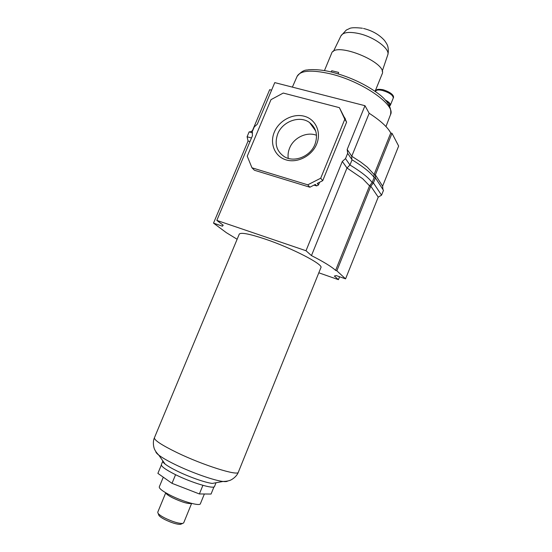 <?xml version="1.0" encoding="UTF-8"?>
<svg xmlns="http://www.w3.org/2000/svg" width="552" height="552" viewBox="0 0 552 552"><rect width="100%" height="100%" fill="white"/><g stroke="black" fill="none" stroke-linecap="round" stroke-linejoin="round"><path stroke-width="0.83" d="M274.323 132.1C279.064 120.55 292.974 113.119 304.29 116.237C315.682 119.191 321.637 132.232 316.682 144.065C311.901 155.947 297.459 163.378 286.184 159.921C274.841 156.644 269.424 143.596 274.323 132.1M314.937 144.431C318.111 135.337 316.33 128.05 309.589 122.578C299.812 115.092 282.52 121.357 277.718 133.901C274.289 143.796 276.552 151.434 284.522 156.809C294.375 162.84 310.369 156.437 314.937 144.431M288.234 158.369C287.751 154.933 288.213 151.503 289.607 148.088C293.65 137.703 306.808 131.376 316.503 135.302M222.939 225.03L222.449 226.196L223.208 225.23L216.819 220.393L306.008 250.739L311.459 255.597L346.987 167.987L342.316 161.439L345.511 158.617L349.961 164.979L352.059 159.797C363.499 166.863 370.861 172.769 374.152 177.509L372.145 182.526L369.543 185.831L362.643 178.682L346.987 167.987L349.961 164.979C361.429 172.003 368.819 177.847 372.145 182.526L373.4 182.891L381.556 195.173L378.223 197.133L345.573 278.85L336.196 275.586L334.346 276.021L338.431 279.664L318.808 272.805M339.59 276.766L338.431 279.664M374.152 177.509L375.415 177.875L373.4 182.891L370.799 186.203L336.851 270.804L345.573 278.85M378.223 197.133L370.799 186.203L369.543 185.831L335.609 270.377L336.851 270.804M311.459 255.597C323.458 261.724 331.51 266.644 335.609 270.377M392.01 133.329L375.353 174.853L382.612 186.169L398.647 146.038L392.01 133.329L390.754 132.998C387.614 127.139 380.425 120.564 369.178 113.277L364.976 105.701L347.18 149.475L347.656 153.332L345.511 158.617M369.178 113.277L351.755 156.244L360.815 162.109L367.287 167.132L374.097 174.487L373.918 177.164M237.132 239.257L226.334 232.661L213.514 223.132L222.449 226.196M364.976 105.701L274.765 82.614L257.267 124.221L254.265 126.925L252.16 131.935L252.485 135.599L216.819 220.393M271.591 90.169L269.686 89.672L252.712 129.996C252.098 131.272 250.912 131.9 249.138 131.88L247.096 136.737L248.076 141.015L213.514 223.132M283.259 93.053L270.991 99.657L247.241 156.202L251.96 167.794L307.768 184.823L320.712 178.22L344.8 119.26L339.404 107.668L283.259 93.053M390.754 132.998L374.097 174.487L375.353 174.853L375.415 177.875L383.481 190.343L381.556 195.173M342.316 161.439L306.008 250.739M339.404 107.668L345.297 119.315M319.573 182.277L318.469 184.975L316.627 185.914L314.005 185.113M251.96 167.794L254.417 170.244L309.872 187.218L315.358 184.423L316.627 185.914M344.8 119.26L346.615 122.144L344.31 117.196L345.428 118.99M320.712 178.22L322.72 180.677L346.615 122.144M307.768 184.823L309.872 187.218M318.469 184.975L317.207 183.485L322.72 180.677M252.65 132.88L249.138 131.88M251.47 138.007L247.096 136.737M351.783 159.39L351.755 156.244L347.18 149.475M352.059 159.797L347.656 153.332M382.612 186.169L382.957 189.536M162.895 460.954L162.847 461.044C162.605 461.672 163.337 462.666 165.062 464.032C167.587 465.998 171.582 468.324 177.061 471.022C189.143 476.99 205.689 482.779 212.32 483.414L223.056 481.475C225.582 481.765 227.113 481.613 227.645 481.02M238.347 472.174C238.402 476.335 203.115 465.281 176.902 452.55C161.591 445.057 154.098 440.123 154.422 437.757L239.257 234.151C240.727 232.192 249.325 233.82 265.057 239.037C291.898 248.027 323.796 264.587 320.898 267.63L238.347 472.174C236.518 477.342 230.198 480.55 229.963 480.323C228.473 480.985 226.168 481.365 223.056 481.475C214.286 480.578 191.585 472.595 175.06 464.487C167.58 460.83 162.15 457.705 158.776 455.11L165.062 464.032M162.847 461.044L161.377 464.598C161.101 466.433 165.828 469.793 175.55 474.692C191.93 482.876 214.266 489.486 214.542 486.402L216.018 482.745M158.603 514.609L158.99 515.554C159.88 516.644 161.736 517.935 164.565 519.425C171.396 522.751 176.695 524.4 180.463 524.365L181.401 523.958M165.752 492.791L157.734 512.249L158.134 513.457C159.142 514.685 161.253 516.148 164.475 517.838C172.252 521.626 178.275 523.503 182.546 523.468L183.678 522.889L191.627 503.403M163.288 477.19L159.286 486.857C159.004 488.499 162.612 491.266 170.113 495.158C182.671 501.616 200.003 506.446 200.397 503.721L204.357 493.992M161.336 465.032L157.886 473.374L172.01 483.338L199.382 493.957L211.064 494.047L213.969 486.892M175.564 474.699L172.01 483.338M202.894 485.339L199.382 493.957M385.172 99.94C388.953 101.982 390.678 103.755 390.354 105.253L389.526 106.005M385.655 100.471C388.684 102.244 390.036 103.755 389.726 105.011L389.408 105.784M331.034 71.946L331.773 70.753L338.624 72.415L338.176 73.878M375.077 91.363L382.074 74.12C388.47 62.9 334.898 40.931 331.573 53.406L324.452 70.601M249.973 141.567L248.076 141.015M155.83 451.564C155.788 452.364 156.775 453.544 158.776 455.11C156.637 452.847 155.264 450.963 154.663 449.445C154.339 449.431 152.09 442.711 154.422 437.757M165.807 492.826C166.083 493.957 168.374 495.641 172.686 497.863C182.132 502.265 188.425 504.107 191.565 503.389M383.178 89.748C393.39 93.095 394.183 96.848 393.286 97.98C393.107 95.185 389.498 92.681 382.474 90.48C378.693 89.631 376.436 89.838 375.712 91.094L375.491 91.653M331.635 72.091C348.036 76.362 362.65 82.883 375.491 91.653C387.049 99.512 392.051 107.178 390.505 114.65C396.219 105.046 361.781 81.027 329.848 73.706C311.245 69.593 300.329 70.47 297.114 76.349L292.381 87.119M382.184 71.325L387.704 55.083C390.671 49.093 373.952 36.611 358.11 33.396C348.698 31.547 342.971 32.382 340.936 35.894L333.463 51.343M315.682 130.955L309.589 122.578M158.99 515.554L158.134 513.457M180.463 524.365L182.546 523.468M393.286 97.98L390.354 105.253M390.505 114.65L385.958 126.567M331.276 72.001C319.18 68.896 308.106 69.538 307.443 70.007C304.166 69.862 300.723 71.974 297.114 76.349M375.712 91.094C377.113 89.997 375.65 88.644 383.053 89.714M363.52 28.469C372.248 30.636 379.238 34.631 384.496 40.455C386.434 43.153 387.49 45.022 387.663 46.057C387.87 46.064 388.939 51.157 387.759 54.917M362.443 28.242C355.233 27.421 350.83 27.566 349.257 28.676L346.29 30.056L340.936 35.894"/></g></svg>
